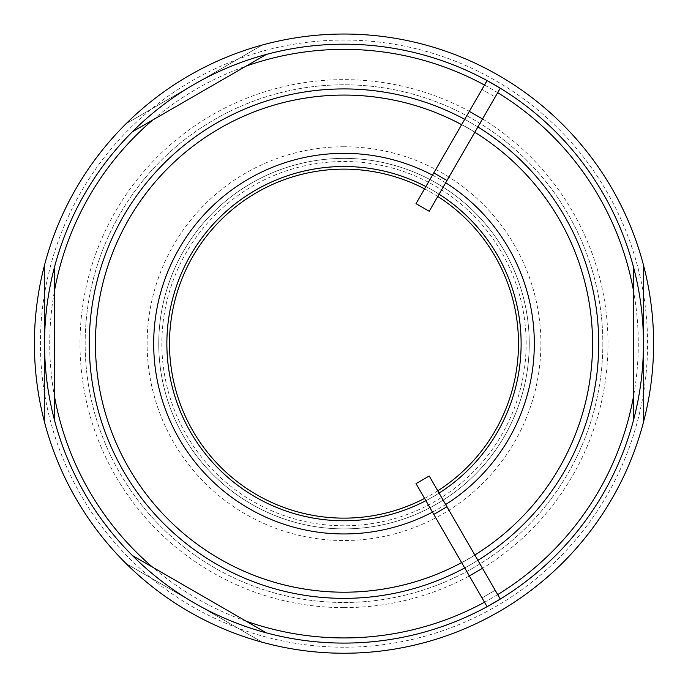<?xml version="1.0" encoding="UTF-8"?>
<svg xmlns="http://www.w3.org/2000/svg" width="688" height="688" viewBox="0 0 688 688"><rect width="100%" height="100%" fill="white"/><g stroke="black" fill="none" stroke-linecap="round" stroke-linejoin="round"><path stroke-width="0.52" stroke-dasharray="3.44 2.58" d="M482.503 118.964L429.217 211.268L416.025 203.657L487.087 80.582L482.004 89.38L487.087 80.582L500.271 88.202L482.503 118.964L469.319 111.353M446.976 180.505L433.793 172.886M500.271 88.202L487.087 80.582L500.271 88.202L495.197 96.991L482.004 89.38L495.197 96.991L500.271 88.202M429.217 476.01L416.025 483.621L487.087 606.696L482.004 597.898L487.087 606.696L500.271 599.076L429.217 476.01M446.976 506.772L433.793 514.392M482.503 568.314L469.319 575.925M500.271 599.076L487.087 606.696L500.271 599.076L495.197 590.287L500.271 599.076M495.197 590.287L482.004 597.898L495.197 590.287M132.406 131.752L266.299 54.447A299.452 299.452 0 0 0 132.406 131.752A299.452 299.452 0 0 1 266.299 54.447M54.705 420.944L54.705 266.333A299.452 299.452 0 0 0 54.705 420.944A299.452 299.452 0 0 1 54.705 266.333M633.295 266.333L633.295 420.944A299.452 299.452 0 0 0 633.295 266.333A299.452 299.452 0 0 1 633.295 420.944M132.406 555.526L266.299 632.831A299.452 299.452 0 0 1 132.406 555.526A299.452 299.452 0 0 0 266.299 632.831M44.548 265.009L44.548 343.639L44.548 265.009A309.6 309.6 0 0 0 44.548 422.269L44.548 343.639L44.548 422.269A309.6 309.6 0 0 1 44.548 265.009M643.452 422.269L643.452 343.639L643.452 422.269A309.6 309.6 0 0 0 653.6 343.639A309.6 309.6 0 0 1 643.452 422.269M643.452 265.009L643.452 343.639L643.452 265.009A309.6 309.6 0 0 1 653.6 343.639A309.6 309.6 0 0 0 643.452 265.009M262.369 44.995L194.274 84.306L262.369 44.995A309.6 309.6 0 0 0 126.179 123.625L194.274 84.306L126.179 123.625A309.6 309.6 0 0 1 262.369 44.995M126.179 563.653L262.369 642.282A309.6 309.6 0 0 1 126.179 563.653L262.369 642.282A309.6 309.6 0 0 1 126.179 563.653M602.843 343.639A258.843 258.843 0 0 1 214.579 567.806A258.843 258.843 0 0 1 214.579 119.471A258.843 258.843 0 0 1 602.843 343.639A258.843 258.843 0 0 1 344 602.482A258.843 258.843 0 0 1 85.157 343.639A258.843 258.843 0 0 1 344 84.796A258.843 258.843 0 0 1 602.843 343.639M592.695 343.639A248.695 248.695 0 0 0 219.653 128.26A248.695 248.695 0 0 0 219.653 559.017A248.695 248.695 0 0 0 592.695 343.639A248.695 248.695 0 0 1 344 592.334A248.695 248.695 0 0 1 95.305 343.639A248.695 248.695 0 0 1 344 94.944A248.695 248.695 0 0 1 592.695 343.639A248.695 248.695 0 0 1 344 592.334A248.695 248.695 0 0 1 95.305 343.639A248.695 248.695 0 0 1 344 94.944A248.695 248.695 0 0 1 592.695 343.639M344 643.091A299.452 299.452 0 0 1 44.548 343.639A299.452 299.452 0 0 1 344 44.187A299.452 299.452 0 0 1 643.452 343.639A299.452 299.452 0 0 1 344 643.091M344 653.239A309.6 309.6 0 0 1 34.4 343.639A309.6 309.6 0 0 1 344 34.039A309.6 309.6 0 0 1 653.6 343.639A309.6 309.6 0 0 1 344 653.239A309.6 309.6 0 0 1 34.4 343.639A309.6 309.6 0 0 1 344 34.039A309.6 309.6 0 0 1 653.6 343.639A309.6 309.6 0 0 1 344 653.239M529.253 343.639A185.253 185.253 0 0 0 251.378 183.206A185.253 185.253 0 0 0 251.378 504.072A185.253 185.253 0 0 0 529.253 343.639A185.253 185.253 0 0 0 344 158.386A185.253 185.253 0 0 0 158.747 343.639A185.253 185.253 0 0 0 344 528.891A185.253 185.253 0 0 0 529.253 343.639A185.253 185.253 0 0 0 344 158.386A185.253 185.253 0 0 0 158.747 343.639A185.253 185.253 0 0 0 344 528.891A185.253 185.253 0 0 0 529.253 343.639M526.148 343.639A182.148 182.148 0 0 0 252.926 185.898A182.148 182.148 0 0 0 252.926 501.38A182.148 182.148 0 0 0 526.148 343.639M477.893 126.953A254.723 254.723 0 0 0 464.71 119.334M464.71 567.944A254.723 254.723 0 0 0 477.893 560.324M474.815 132.285A248.557 248.557 0 0 0 461.631 124.674M461.631 562.603A248.557 248.557 0 0 0 474.815 554.992M425.889 500.701A177.134 177.134 0 0 0 439.073 493.09A177.134 177.134 0 0 1 425.889 500.701M439.073 194.188A177.134 177.134 0 0 0 425.889 186.577A177.134 177.134 0 0 1 439.073 194.188M437.757 196.467A174.503 174.503 0 0 0 424.573 188.856M424.573 498.422A174.503 174.503 0 0 0 437.757 490.811M344 598.354A254.715 254.715 0 0 1 89.285 343.639A254.715 254.715 0 0 1 344 88.924A254.715 254.715 0 0 1 598.715 343.639A254.715 254.715 0 0 1 344 598.354M633.295 289.665A294.292 294.292 0 0 1 633.295 397.612M497.691 594.613A294.292 294.292 0 0 1 484.507 602.224M246.089 621.169A294.292 294.292 0 0 1 152.607 567.196M54.705 397.612A294.292 294.292 0 0 1 54.705 289.665M152.607 120.082A294.292 294.292 0 0 1 246.089 66.117M484.507 85.054A294.292 294.292 0 0 1 497.691 92.665M344 647.219A303.58 303.58 0 0 1 40.42 343.639A303.58 303.58 0 0 1 344 40.059A303.58 303.58 0 0 1 647.58 343.639A303.58 303.58 0 0 1 344 647.219M344 607.642A264.003 264.003 0 0 1 79.997 343.639A264.003 264.003 0 0 1 344 79.636A264.003 264.003 0 0 1 608.003 343.639A264.003 264.003 0 0 1 344 607.642M344 146.759A196.888 196.888 0 0 0 147.112 343.639A196.888 196.888 0 0 0 344 540.527A196.888 196.888 0 0 0 540.888 343.639A196.888 196.888 0 0 0 344 146.759M445.678 182.759A190.318 190.318 0 0 0 432.485 175.148M432.485 512.13A190.318 190.318 0 0 0 445.678 504.519"/><path stroke-width="1.03" d="M446.976 180.505L482.503 118.964L469.319 111.353L416.025 203.657L429.217 211.268L446.976 180.505L433.793 172.886M482.503 118.964L500.271 88.202L487.087 80.582L469.319 111.353M469.319 575.925L416.025 483.621L429.217 476.01L482.503 568.314L469.319 575.925L487.087 606.696L500.271 599.076L482.503 568.314M446.976 506.772L433.793 514.392M266.299 54.447L132.406 131.752M54.705 266.333L54.705 420.944M633.295 420.944L633.295 266.333M132.406 555.526L266.299 632.831M653.6 343.639A309.6 309.6 0 0 1 189.2 611.761A309.6 309.6 0 0 1 189.2 75.517A309.6 309.6 0 0 1 653.6 343.639M643.452 343.639A299.452 299.452 0 0 1 194.274 602.972A299.452 299.452 0 0 1 194.274 84.306A299.452 299.452 0 0 1 643.452 343.639M477.893 560.324A254.723 254.723 0 0 0 477.893 126.953M464.71 119.334A254.723 254.723 0 0 0 89.277 343.639A254.723 254.723 0 0 0 464.71 567.944M474.815 554.992A248.557 248.557 0 0 0 474.815 132.285M461.631 124.674A248.557 248.557 0 0 0 95.443 343.639A248.557 248.557 0 0 0 461.631 562.603M344 166.505A177.134 177.134 0 0 0 171.957 385.796A177.134 177.134 0 0 0 425.889 500.701A177.134 177.134 0 0 1 166.866 343.639A177.134 177.134 0 0 1 425.889 186.577A177.134 177.134 0 0 0 344 166.505M439.073 493.09A177.134 177.134 0 0 0 439.073 194.188A177.134 177.134 0 0 1 439.073 493.09M437.757 490.811A174.503 174.503 0 0 0 437.757 196.467M424.573 188.856A174.503 174.503 0 0 0 169.497 343.639A174.503 174.503 0 0 0 424.573 498.422M633.295 397.612A294.292 294.292 0 0 1 497.691 594.613M484.507 602.224A294.292 294.292 0 0 1 246.089 621.169M152.607 567.196A294.292 294.292 0 0 1 54.705 397.612M54.705 289.665A294.292 294.292 0 0 1 152.607 120.082M246.089 66.117A294.292 294.292 0 0 1 484.507 85.054M497.691 92.665A294.292 294.292 0 0 1 633.295 289.665M445.678 504.519A190.318 190.318 0 0 0 445.678 182.759M432.485 175.148A190.318 190.318 0 0 0 159.22 389.21A190.318 190.318 0 0 0 432.485 512.13"/></g></svg>
